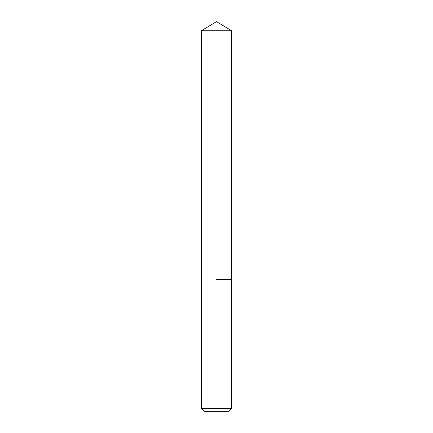 <?xml version="1.0" encoding="UTF-8"?>
<svg xmlns="http://www.w3.org/2000/svg" width="433" height="433" viewBox="0 0 433 433"><rect width="100%" height="100%" fill="white"/><g stroke="black" fill="none" stroke-linecap="round" stroke-linejoin="round"><path stroke-width="0.65" d="M231.595 408.606L201.405 408.606L204.149 411.35L228.851 411.35L231.595 408.606L231.595 30.721L201.405 30.721L216.5 21.65L231.595 30.721M216.5 279.621L231.595 279.621L216.5 279.621M201.405 408.606L201.405 30.721"/></g></svg>
